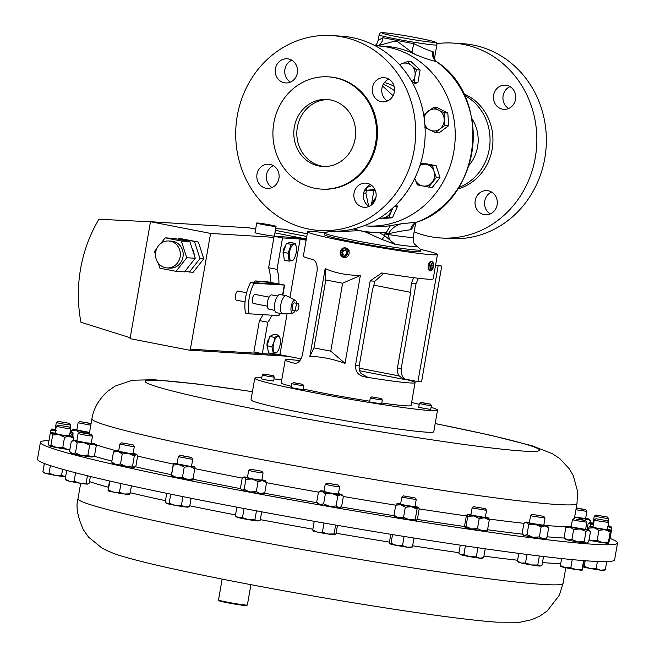 <?xml version="1.0" encoding="UTF-8"?>
<svg xmlns="http://www.w3.org/2000/svg" width="655" height="655" viewBox="0 0 655 655"><rect width="100%" height="100%" fill="white"/><g stroke="black" fill="none" stroke-linecap="round" stroke-linejoin="round"><path stroke-width="0.98" d="M502.5 109.172A12.109 11.151 -86.5 0 0 503.834 109.344A12.109 11.151 -86.5 0 0 515.649 98.668A12.109 11.151 -86.5 0 0 506.659 85.346A12.109 11.151 -86.5 0 0 505.333 85.175A12.109 11.151 -86.5 0 0 493.51 95.843A12.109 11.151 -86.5 0 0 502.5 109.172M484.102 214.611A12.109 11.151 -86.5 0 0 485.429 214.783A12.109 11.151 -86.5 0 0 497.251 204.114A12.109 11.151 -86.5 0 0 488.262 190.785A12.109 11.151 -86.5 0 0 486.927 190.613A12.109 11.151 -86.5 0 0 475.112 201.281A12.109 11.151 -86.5 0 0 484.102 214.611M324.176 166.526A33.569 30.924 93.5 0 1 297.354 127.242A33.569 30.924 93.5 0 1 328.319 99.601M294.341 127.054A33.569 30.924 -86.5 0 0 322.661 166.476A33.569 30.924 -86.5 0 0 355.133 138.893A33.569 30.924 -86.5 0 0 326.812 99.47A33.569 30.924 -86.5 0 0 294.341 127.054M257.006 174.165A12.109 11.151 -86.5 0 0 267.224 188.386A12.109 11.151 -86.5 0 0 278.932 178.438A12.109 11.151 -86.5 0 0 268.714 164.217A12.109 11.151 -86.5 0 0 257.006 174.165M272.046 187.526A12.109 11.151 93.5 0 1 266.511 174.754A12.109 11.151 93.5 0 1 273.397 165.666M354.036 193.061A12.109 11.151 -86.5 0 0 364.245 207.283A12.109 11.151 -86.5 0 0 375.962 197.335A12.109 11.151 -86.5 0 0 365.744 183.113A12.109 11.151 -86.5 0 0 354.036 193.061M369.076 206.415A12.109 11.151 93.5 0 1 363.541 193.651A12.109 11.151 93.5 0 1 370.427 184.563M372.433 87.623A12.109 11.151 -86.5 0 0 382.651 101.844A12.109 11.151 -86.5 0 0 394.359 91.888A12.109 11.151 -86.5 0 0 384.149 77.675A12.109 11.151 -86.5 0 0 372.433 87.623M387.473 100.976A12.109 11.151 93.5 0 1 381.947 88.212A12.109 11.151 93.5 0 1 388.833 79.124M275.411 68.726A12.109 11.151 -86.5 0 0 285.621 82.948A12.109 11.151 -86.5 0 0 297.337 73A12.109 11.151 -86.5 0 0 287.119 58.778A12.109 11.151 -86.5 0 0 275.411 68.726M290.452 82.08A12.109 11.151 93.5 0 1 284.917 69.315A12.109 11.151 93.5 0 1 291.802 60.227M433.323 263.064L432.668 261.869A4.88 1.883 101 0 0 431.981 261.279A4.88 1.883 101 0 0 429.77 263.703A4.88 1.883 101 0 0 429.025 268.853A4.88 1.883 101 0 0 430.114 270.859A4.88 1.883 101 0 0 430.974 270.572L432.03 269.713A3.733 1.441 101 0 0 433.626 264.145A3.733 1.441 101 0 0 433.323 263.064A3.733 1.441 101 0 0 431.399 263.826A3.733 1.441 101 0 0 430.548 268.403A3.733 1.441 101 0 0 432.03 269.713M431.981 261.279L431.088 261.108C429.05 261.975 428.059 264.497 428.124 268.681L429.32 270.703L430.114 270.859M40.413 442.305L37.474 459.139A292.916 13.673 9.9 0 0 263.515 512.161A292.916 13.673 9.9 0 0 588.493 560.967A292.916 13.673 9.9 0 0 614.587 559.861L617.526 543.028A292.916 13.673 -170.1 0 1 614.587 544.379A292.916 13.673 -170.1 0 1 307.187 502.712A292.916 13.673 -170.1 0 1 40.413 442.305A292.916 13.673 -170.1 0 1 43.353 440.954A292.916 13.673 -170.1 0 1 48.994 440.553M222.151 579.102L218.508 599.98A14.647 0.68 9.9 0 0 218.516 600.013A14.647 0.68 9.9 0 0 230.142 602.69A14.647 0.68 9.9 0 0 246.059 605.073A14.647 0.68 9.9 0 0 247.344 605.048A14.647 0.68 9.9 0 0 247.361 605.015L250.914 584.678M247.344 605.048L246.665 605.523A14.058 0.655 -170.1 0 1 245.428 605.548A14.058 0.655 -170.1 0 1 230.151 603.263A14.058 0.655 -170.1 0 1 218.991 600.692L218.516 600.013M245.052 301.824L236.332 300.129A4.601 1.777 -79 0 1 235.432 295.503A4.601 1.777 -79 0 1 238.093 291.098L246.632 292.76M267.338 306.163L253.313 303.429A4.601 1.777 -79 0 1 252.404 298.811A4.601 1.777 -79 0 1 255.073 294.406L269.099 297.133M274.822 310.372L268.976 309.234A7.303 2.817 -79 0 1 267.535 301.889A7.303 2.817 -79 0 1 271.768 294.897L277.614 296.035M295.061 310.757A6.599 2.546 -79 0 1 292.76 313.115L283.026 313.901A9.244 3.57 -79 0 1 282.641 313.876A9.244 3.57 -79 0 1 280.823 304.583A9.244 3.57 -79 0 1 286.178 295.724A9.244 3.57 -79 0 1 286.546 295.855L295.266 300.236A6.599 2.546 -79 0 1 296.519 303.281M282.641 313.876L276.598 312.697A9.244 3.57 -79 0 1 274.773 303.404A9.244 3.57 -79 0 1 280.127 294.545L286.178 295.724M292.76 313.115A6.599 2.546 -79 0 1 291.188 306.466A6.599 2.546 -79 0 1 295.266 300.236M298.762 307.4A3.807 1.466 101 0 0 298.009 303.568A3.807 1.466 101 0 0 295.806 307.22A3.807 1.466 101 0 0 296.559 311.051A3.807 1.466 101 0 0 298.762 307.4M298.009 303.568L294.472 302.88A3.807 1.466 101 0 0 292.269 306.532A3.807 1.466 101 0 0 293.022 310.355L296.559 311.051M257.996 282.993A29.516 11.389 -79 0 1 258.586 281.617L268.64 282.24L279.562 284.286L250.603 282.534A21.959 8.474 101 0 0 245.658 297.28A21.959 8.474 101 0 0 245.568 313.106L249.105 313.794A21.959 8.474 -79 0 1 249.187 297.968A21.959 8.474 -79 0 1 254.14 283.222L284.614 285.072L266.618 281.642L255.049 280.93A29.516 11.389 101 0 0 254.279 282.764M436.754 43.656A97.636 89.956 93.5 0 1 452.9 43.074A97.636 89.956 93.5 0 1 463.634 44.45A97.636 89.956 93.5 0 1 536.126 151.935A97.636 89.956 93.5 0 1 440.831 237.978A97.636 89.956 93.5 0 1 430.098 236.611A97.636 89.956 93.5 0 1 414.14 231.813M452.9 43.074L462.405 43.664A97.636 89.956 93.5 0 1 473.147 45.039A97.636 89.956 93.5 0 1 545.64 152.525A97.636 89.956 93.5 0 1 450.345 238.567L440.831 237.978M471.854 118.547A37.106 34.183 93.5 0 1 477.585 146.892A37.106 34.183 93.5 0 1 468.955 165.428M319.656 230.478L329.162 231.068A97.636 89.956 -86.5 0 0 423.605 150.838A97.636 89.956 -86.5 0 0 341.222 36.164L331.717 35.575A97.636 89.956 -86.5 0 0 237.274 115.812A97.636 89.956 -86.5 0 0 319.656 230.478A97.636 89.956 -86.5 0 0 414.099 150.249A97.636 89.956 -86.5 0 0 331.717 35.575M321.261 189.107L322.211 189.164A56.24 51.819 -86.5 0 0 376.609 142.946A56.24 51.819 -86.5 0 0 329.162 76.897L328.212 76.84A56.24 51.819 -86.5 0 0 273.815 123.05A56.24 51.819 -86.5 0 0 321.261 189.107A56.24 51.819 -86.5 0 0 375.667 142.888A56.24 51.819 -86.5 0 0 328.212 76.84M383.322 84.249A54.873 50.558 93.5 0 1 394.506 90.816M384.428 82.571A54.873 50.558 93.5 0 1 394.122 86.288M375.184 45.744A90.218 83.119 93.5 0 1 377.665 45.858A90.218 83.119 93.5 0 1 453.784 151.813A90.218 83.119 93.5 0 1 366.513 225.95A90.218 83.119 93.5 0 1 364.049 225.754M414.541 223.502L411.455 229.561L410.636 229.799C405.699 230.249 398.314 231.567 388.481 233.745L385.034 233.139L385.156 232.517L386.385 232.419L390.355 225.688A90.218 83.119 93.5 0 1 374.095 226.417L366.513 225.95M345.136 247.827L349.09 250.521L344.358 257.562A4.88 4.495 -86.5 0 0 348.706 250.497A4.88 4.495 -86.5 0 0 344.964 247.811A4.88 4.495 -86.5 0 0 340.625 254.877A4.88 4.495 -86.5 0 0 344.358 257.562M341.124 254.336A3.733 3.439 -86.5 0 0 345.725 255.99A3.733 3.439 -86.5 0 0 347.306 250.988A3.733 3.439 -86.5 0 0 342.704 249.326A3.733 3.439 -86.5 0 0 341.124 254.336M302.725 384.321L303.773 385.811L303.183 385.844L291.753 383.732L293.718 382.667L302.725 384.321L293.252 382.667M291.753 383.732L291.082 387.588L302.512 389.709L303.101 389.684L303.773 385.828M381.267 398.543L382.323 400.049L371.344 398.297L370.296 397.953L371.794 396.889L381.267 398.543L371.794 396.889M370.296 397.953L369.625 401.81L370.673 402.162L381.644 403.906L382.323 400.049M273.241 375.651L274.298 377.149L268.738 376.469L262.27 375.053L263.777 373.997L273.241 375.651L263.777 373.997M262.27 375.053L261.599 378.909L268.067 380.326L273.626 381.014L274.298 377.149M425.824 404.913L419.372 403.48L418.692 407.353L430.712 409.457L431.383 405.592L425.824 404.913M425.955 403.562L420.862 402.44L430.335 404.086L425.955 403.562M431.08 407.353A92.756 4.331 -170.1 0 1 437.532 410.128L433.757 431.751A92.756 4.331 -170.1 0 1 359.3 423.065A92.756 4.331 -170.1 0 1 257.546 402.661A92.756 4.331 -170.1 0 1 251.012 399.853L254.779 378.238A92.756 4.331 -170.1 0 1 261.795 377.804M437.532 410.128A92.756 4.331 -170.1 0 1 363.075 401.45A92.756 4.331 -170.1 0 1 261.32 381.038A92.756 4.331 -170.1 0 1 254.779 378.238M283.705 255.36A4.88 1.883 -79 0 1 283.296 250.636A4.88 1.883 -79 0 1 285.408 246.28M293.915 244.045A8.54 3.3 101 0 0 289.404 253.248A8.54 3.3 101 0 0 291.827 260.78A8.54 3.3 101 0 0 294.095 258.651A8.54 3.3 101 0 0 296.338 247.091A8.54 3.3 101 0 0 293.915 244.045M288.151 253.239L283.337 252.306L286.399 243.431L290.411 242.465L295.225 243.398L291.205 244.364L288.151 253.239L289.109 261.148L293.129 260.182L294.095 258.651M267.445 347.346A4.88 1.883 -79 0 1 267.461 341.746A4.88 1.883 -79 0 1 269.164 338.627M280.234 339.241L278.735 335.196L273.921 334.255L269.778 336.457L274.592 337.399L273.954 342.188A8.54 3.3 101 0 0 273.806 351.751A8.54 3.3 101 0 0 277.99 350.883A8.54 3.3 101 0 0 279.57 347.101A8.54 3.3 101 0 0 280.242 339.323A8.54 3.3 101 0 0 277.483 336.4A8.54 3.3 101 0 0 273.97 342.197L271.923 346.708L273.405 353.823L277.515 351.678L277.99 350.883M390.355 225.688L401.744 223.707C395.857 225.173 391.436 228.513 388.481 233.745L388.349 234.531A39.054 1.826 9.9 0 0 410.104 237.315A39.054 1.826 9.9 0 0 413.207 237.143C413.444 245.158 414.615 242.989 414.754 244.249L420.723 249.67A48.773 2.276 -170.1 0 1 420.846 249.882L420.559 251.528A48.773 2.276 -170.1 0 1 416.678 251.749A48.773 2.276 -170.1 0 1 362.665 243.693A48.773 2.276 -170.1 0 1 324.471 234.76L324.757 233.115A48.773 2.276 -170.1 0 1 324.954 232.959L330.005 231.117M420.846 249.882A48.773 2.276 -170.1 0 1 416.965 250.095A48.773 2.276 -170.1 0 1 362.952 242.047A48.773 2.276 -170.1 0 1 324.757 233.115M385.156 232.517A96.432 88.851 93.5 0 1 379.45 232.771L384.731 235.694L384.894 233.925L388.349 234.531C388.734 238.96 390.986 242.235 395.104 244.348L381.742 239.378L364.704 231.665L359.57 230.666L331.168 231.895L333.289 231.223M434.355 59.187L436.852 44.876A29.295 1.367 -170.1 0 1 434.527 45.007A29.295 1.367 -170.1 0 1 402.08 40.168A29.295 1.367 -170.1 0 1 379.147 34.805L378.189 40.258L382.987 37.703L414.091 43.762C422.246 47.84 428.427 50.443 432.636 51.589L433.315 51.917L434.019 58.442M170.234 241.171A13.493 12.437 -86.5 0 0 168.753 240.983A13.493 12.437 -86.5 0 0 155.579 252.879A13.493 12.437 -86.5 0 0 165.6 267.731A13.493 12.437 -86.5 0 0 167.082 267.928A13.493 12.437 -86.5 0 0 180.256 256.031A13.493 12.437 -86.5 0 0 170.234 241.171M167.082 267.928L169.923 268.1A13.493 12.437 -86.5 0 0 183.097 256.203A13.493 12.437 -86.5 0 0 173.076 241.351A13.493 12.437 -86.5 0 0 171.594 241.155L168.753 240.983M257.497 222.987A9.825 0.459 9.9 0 0 256.711 223.036A9.825 0.459 9.9 0 0 264.407 224.829A9.825 0.459 9.9 0 0 275.288 226.45A9.825 0.459 9.9 0 0 276.066 226.409A9.825 0.459 9.9 0 0 268.378 224.608A9.825 0.459 9.9 0 0 257.497 222.987M256.711 223.036L255.032 232.64A9.825 0.459 9.9 0 0 262.729 234.441A9.825 0.459 9.9 0 0 273.61 236.062A9.825 0.459 9.9 0 0 274.396 236.021L276.066 226.409M472.754 508.059L472.14 507.805L470.88 515.026L485.306 517.54L486.567 510.327L472.754 508.059M474.318 506.831L485.38 508.632L474.318 506.831M338.463 485.118L339.56 486.853L331.848 485.797L325.224 484.299L326.976 483.087L338.463 485.118L326.91 483.103M325.224 484.299L323.963 491.512L330.587 493.018L338.389 494.034L339.65 486.812M191.563 457.46L192.75 459.155L190.932 459.073L178.324 456.641L180.01 455.446L181.468 455.528L191.563 457.46L180.01 455.446M178.324 456.641L177.063 463.855L189.672 466.286L191.489 466.376L192.75 459.155M607.488 517.041L595.935 515.026L607.488 517.041L608.675 518.735L594.257 516.206L592.988 523.435L593.577 523.681M69.545 427.085L70.732 428.779L63.429 427.846L56.305 426.258L57.992 425.062L69.545 427.085L57.992 425.062M56.305 426.258L55.045 433.471L62.168 435.067L69.471 435.993L70.732 428.779M91.315 434.445L92.502 436.14L87.238 435.55L78.076 433.618L79.771 432.423L91.315 434.445L79.771 432.423M78.076 433.618L76.815 440.831L85.977 442.764L91.25 443.353L92.502 436.14M576.253 507.83L585.709 509.68L586.896 511.375L575.909 509.754M574.656 516.975L585.635 518.588L586.896 511.375M585.709 509.68L576.179 508.239M133.121 444.851L134.308 446.546L130.918 446.243L119.881 444.025L121.568 442.837L133.121 444.851L121.568 442.837M119.881 444.025L118.62 451.246L129.657 453.465L133.047 453.759L134.308 446.546M575.663 520.561L572.437 519.693L571.168 526.923L585.595 529.445L586.855 522.223L575.663 520.561M576.703 519.21L585.668 520.529L576.703 519.21M90.816 425.21L78.125 422.77L79.812 421.574L91.119 423.482M78.125 422.77L76.864 429.983L89.555 432.423M91.086 423.638L79.812 421.574M543.838 516.377L545.025 518.072L532.302 516.075L530.599 515.55L532.294 514.363L543.838 516.377L532.294 514.363M530.599 515.55L529.338 522.772L531.041 523.296L543.773 525.285L545.025 518.072M69.561 423.367L70.748 425.062L61.414 423.76L56.322 422.541L58.008 421.345L69.561 423.367L58.008 421.345M607.472 520.758L608.659 522.453L599.325 521.159L594.232 519.939L595.927 518.744L607.472 520.758L595.927 518.744M594.232 519.939L592.971 527.152L598.064 528.372L607.398 529.666L608.659 522.453M416.146 499.56L401.842 497.161L403.472 495.909L415.016 497.923L403.472 495.909M401.777 497.104L400.582 504.375L414.951 506.831L416.212 499.618L415.016 497.923M261.91 471.256L263.097 472.951L254.279 471.756L248.671 470.437L250.357 469.242L261.91 471.256L250.357 469.242M248.671 470.437L247.41 477.651L253.018 478.969L261.836 480.172L263.097 472.951M609.993 538.525L610.051 538.459A292.916 13.673 -170.1 0 1 617.526 543.028M309.856 356.492L325.191 268.615C335.016 273.02 346.741 275.296 360.365 275.468L345.021 363.345C332.175 358.76 320.451 356.476 309.856 356.492L313.966 347.879L330.759 351.145L342.614 283.238L325.813 279.972L313.966 347.879M299.99 360.602A65.909 3.078 9.9 0 0 290.468 359.693A65.909 3.078 9.9 0 0 285.22 359.988L281.232 382.856A65.909 3.078 9.9 0 0 291.303 386.303M303.216 389.045A65.909 3.078 9.9 0 0 369.731 401.196M381.808 402.997A65.909 3.078 9.9 0 0 405.838 405.805A65.909 3.078 9.9 0 0 411.078 405.51L415.073 382.651A65.909 3.078 9.9 0 0 406.108 379.474C402.596 378.451 400.983 374.717 401.253 368.29L416.007 283.738L418.414 278.269M420.354 249.367A65.909 3.078 -170.1 0 1 437.442 254.476L433.184 278.883A65.909 3.078 -170.1 0 1 427.936 279.169A65.909 3.078 -170.1 0 1 383.028 273.16L381.628 273.004L370.198 280.905L355.444 365.457C355.387 371.876 358.547 375.7 364.917 376.928A65.909 3.078 9.9 0 0 409.825 382.938A65.909 3.078 9.9 0 0 415.073 382.651M437.442 254.476A65.909 3.078 -170.1 0 1 432.194 254.77A65.909 3.078 -170.1 0 1 359.21 243.881A65.909 3.078 -170.1 0 1 307.596 231.813A65.909 3.078 -170.1 0 1 312.836 231.526A65.909 3.078 -170.1 0 1 325.404 232.795M285.22 359.988A65.909 3.078 9.9 0 0 294.185 363.157C297.763 363.869 300.498 361.192 302.397 355.125L317.151 270.572C317.438 264.17 315.816 260.436 312.296 259.388A65.909 3.078 -170.1 0 1 303.331 256.22L307.596 231.813M295.708 363.247L294.93 363.271M486.812 531.033L486.624 531.148A10.971 0.516 -170.1 0 1 482.236 530.771A10.971 0.516 -170.1 0 1 471.494 528.953A10.971 0.516 -170.1 0 1 465.091 527.422A10.971 0.516 -170.1 0 1 465.034 527.373A10.971 0.516 -170.1 0 1 465.025 527.373L464.649 525.564L466.409 515.493L467.351 514.47A10.971 0.516 9.9 0 0 473.753 516.001A10.971 0.516 9.9 0 0 484.503 517.818A10.971 0.516 9.9 0 0 488.892 518.138A10.971 0.516 9.9 0 0 488.843 518.097A10.971 0.516 9.9 0 0 485.371 517.163M55.11 433.094A10.971 0.516 9.9 0 0 55.053 433.094A10.971 0.516 9.9 0 0 51.467 432.824A10.971 0.516 9.9 0 0 51.671 432.996A10.971 0.516 9.9 0 0 58.876 434.642A10.971 0.516 9.9 0 0 69.463 436.377L64.558 437.204L62.798 447.275L67.203 449.33A10.971 0.516 9.9 0 0 69.864 449.617M69.938 449.183L67.203 449.33A10.971 0.516 -170.1 0 1 56.617 447.586A10.971 0.516 -170.1 0 1 49.412 445.949A10.971 0.516 -170.1 0 1 49.199 445.826A10.971 0.516 -170.1 0 1 49.182 445.801M136.633 454.357L137.116 454.938L136.256 454.455L134.332 455.896L132.58 465.967L133.997 467.408A10.971 0.516 9.9 0 0 134.365 467.367L133.997 467.408A10.971 0.516 -170.1 0 1 126.284 466.425A10.971 0.516 -170.1 0 1 115.861 464.477A10.971 0.516 -170.1 0 1 112.775 463.601L111.743 462.062L113.495 451.991L115.419 450.55A10.971 0.516 9.9 0 0 115.043 450.591A10.971 0.516 9.9 0 0 118.129 451.524A10.971 0.516 9.9 0 0 128.544 453.481A10.971 0.516 9.9 0 0 136.256 454.455A10.971 0.516 9.9 0 0 136.633 454.357A10.971 0.516 9.9 0 0 133.546 453.481A10.971 0.516 9.9 0 0 133.112 453.383M547.359 525.883L548.685 527.701L546.925 537.771L545.083 538.893A10.971 0.516 -170.1 0 1 542.897 538.795A10.971 0.516 -170.1 0 1 532.924 537.256A10.971 0.516 -170.1 0 1 524.319 535.446A10.971 0.516 -170.1 0 1 523.492 535.119L522.166 533.309L523.918 523.239L526.579 522.493A10.971 0.516 9.9 0 0 535.184 524.303A10.971 0.516 9.9 0 0 545.157 525.842A10.971 0.516 9.9 0 0 547.359 525.883A10.971 0.516 9.9 0 0 546.532 525.564A10.971 0.516 9.9 0 0 543.838 524.909M593.037 526.776A10.971 0.516 9.9 0 0 589.41 526.489A10.971 0.516 9.9 0 0 589.394 526.497A10.971 0.516 9.9 0 0 594.052 527.766A10.971 0.516 9.9 0 0 604.827 529.69A10.971 0.516 9.9 0 0 610.959 530.329L611.213 531.557L608.7 543.282A10.971 0.516 -170.1 0 1 608.7 543.282L608.716 543.273A10.971 0.516 -170.1 0 1 602.567 542.643A10.971 0.516 -170.1 0 1 591.792 540.719A10.971 0.516 -170.1 0 1 588.992 540.097M265.422 480.77L266.544 482.604L264.792 492.675L263.154 493.772A10.971 0.516 -170.1 0 1 260.305 493.6A10.971 0.516 -170.1 0 1 249.973 491.954A10.971 0.516 -170.1 0 1 242.039 490.218A10.971 0.516 -170.1 0 1 241.564 490.005L240.442 488.171L242.194 478.101L244.299 477.266A10.971 0.516 9.9 0 0 252.24 479.001A10.971 0.516 9.9 0 0 262.565 480.647A10.971 0.516 9.9 0 0 265.422 480.77A10.971 0.516 9.9 0 0 264.947 480.557A10.971 0.516 9.9 0 0 261.902 479.796M416.277 520.422A10.971 0.516 -170.1 0 1 416.261 520.438A10.971 0.516 -170.1 0 1 416.121 520.471A10.971 0.516 -170.1 0 1 409.17 519.661A10.971 0.516 -170.1 0 1 398.518 517.712A10.971 0.516 -170.1 0 1 394.67 516.672L394.441 516.394M589.181 530.042L590.458 531.68L588.698 541.742L586.913 543.044A10.971 0.516 -170.1 0 1 586.217 543.077A10.971 0.516 -170.1 0 1 577.825 541.947A10.971 0.516 -170.1 0 1 567.729 539.998A10.971 0.516 -170.1 0 1 565.322 539.278L564.045 537.64L565.805 527.57L567.59 526.268A10.971 0.516 9.9 0 0 569.989 527.046A10.971 0.516 9.9 0 0 580.084 528.994A10.971 0.516 9.9 0 0 588.477 530.124A10.971 0.516 9.9 0 0 589.181 530.042A10.971 0.516 9.9 0 0 586.774 529.314A10.971 0.516 9.9 0 0 585.66 529.068M76.889 440.463A10.971 0.516 9.9 0 0 74.85 440.217A10.971 0.516 9.9 0 0 73.245 440.185A10.971 0.516 9.9 0 0 74.498 440.676A10.971 0.516 9.9 0 0 83.684 442.551A10.971 0.516 9.9 0 0 93.215 443.967L89.669 445.089L87.917 455.159L90.955 456.92A10.971 0.516 9.9 0 0 92.56 456.953L94.5 455.798L96.26 445.727L93.215 443.967A10.971 0.516 9.9 0 0 94.836 443.951A10.971 0.516 9.9 0 0 93.567 443.509A10.971 0.516 9.9 0 0 91.315 442.976M94.5 455.798L90.955 456.92A10.971 0.516 -170.1 0 1 81.425 455.503A10.971 0.516 -170.1 0 1 72.238 453.628A10.971 0.516 -170.1 0 1 70.969 453.186L69.545 451.41L71.305 441.339L73.245 440.185M195.075 466.974L192.824 479.943A10.971 0.516 -170.1 0 1 192.807 479.976A10.971 0.516 -170.1 0 1 187.567 479.476A10.971 0.516 -170.1 0 1 176.752 477.601A10.971 0.516 -170.1 0 1 171.217 476.21L173.469 463.241A10.971 0.516 9.9 0 0 179.011 464.657A10.971 0.516 9.9 0 0 189.827 466.532A10.971 0.516 9.9 0 0 195.084 466.99A10.971 0.516 9.9 0 0 195.075 466.974A10.971 0.516 9.9 0 0 191.555 466M341.976 494.631L343.384 496.343L341.623 506.413L339.708 507.633A10.971 0.516 -170.1 0 1 338.602 507.641A10.971 0.516 -170.1 0 1 329.596 506.364A10.971 0.516 -170.1 0 1 319.91 504.44A10.971 0.516 -170.1 0 1 318.117 503.867L316.709 502.148L318.469 492.085L320.385 490.857A10.971 0.516 9.9 0 0 322.17 491.496A10.971 0.516 9.9 0 0 331.856 493.411A10.971 0.516 9.9 0 0 340.862 494.689A10.971 0.516 9.9 0 0 341.976 494.631A10.971 0.516 9.9 0 0 340.182 494.05A10.971 0.516 9.9 0 0 338.455 493.657M247.475 477.274A10.971 0.516 9.9 0 0 246.689 477.176A10.971 0.516 9.9 0 0 243.832 477.004A10.971 0.516 9.9 0 0 244.299 477.266L245.895 479.321L252.24 479.001L258.07 481.572L262.565 480.647L266.544 482.604M264.792 492.675L260.305 493.6L256.318 491.643L249.973 491.954L244.143 489.383L242.039 490.218L241.261 489.637M244.143 489.383L245.895 479.321M256.318 491.643L258.07 481.572M400.59 503.941A10.971 0.516 9.9 0 0 397.086 503.63A10.971 0.516 9.9 0 0 396.946 503.662A10.971 0.516 9.9 0 0 400.778 504.759A10.971 0.516 9.9 0 0 411.43 506.708A10.971 0.516 9.9 0 0 418.381 507.519A10.971 0.516 9.9 0 0 418.537 507.428A10.971 0.516 9.9 0 0 415.016 506.454M416.261 520.438L417.456 518.924L419.216 508.853L418.381 507.519L417.038 509.066L411.43 506.708L405.306 507.232L400.778 504.759L395.751 505.177L397.086 503.63M416.121 520.471L415.286 519.137L409.17 519.661L403.554 517.294L398.518 517.712L393.991 515.248L395.751 505.177M393.991 515.248L394.826 516.582M403.554 517.294L405.306 507.232M415.286 519.137L417.038 509.066M610.984 530.263L610.959 530.329A10.971 0.516 9.9 0 0 610.984 530.263A10.971 0.516 9.9 0 0 607.463 529.297M610.959 530.329L610.214 531.983L604.827 529.69L598.94 530.28L594.052 527.766L588.657 528.143L589.41 526.489M588.386 529.723L588.657 528.143M608.716 543.273L608.454 542.053L602.567 542.643L597.18 540.342L591.792 540.719L589.058 539.687M597.18 540.342L598.94 530.28M608.454 542.053L610.214 531.983M56.322 422.541L55.061 429.754L55.65 429.999M70.044 432.734A10.971 0.516 9.9 0 0 73.049 432.93A10.971 0.516 9.9 0 0 73.073 432.873A10.971 0.516 9.9 0 0 70.159 432.038M55.126 429.377A10.971 0.516 9.9 0 0 51.491 429.099A10.971 0.516 9.9 0 0 51.483 429.107A10.971 0.516 9.9 0 0 55.601 430.261M72.893 436.492L73.049 432.93L72.304 434.584L69.954 433.233M56.133 430.376L50.746 430.753L51.483 429.107M72.017 436.205L72.304 434.584M50.206 433.847L50.746 430.753M529.404 522.395A10.971 0.516 9.9 0 0 527.955 522.215A10.971 0.516 9.9 0 0 525.768 522.117A10.971 0.516 9.9 0 0 526.579 522.493L528.741 524.63L535.184 524.303L541.12 526.857L545.157 525.842L548.685 527.701M525.768 522.117L523.918 523.239M546.925 537.771L542.897 538.795L539.36 536.928L532.924 537.256L526.98 534.701L524.319 535.446L522.903 534.398M526.98 534.701L528.741 524.63M539.36 536.928L541.12 526.857M76.93 429.606A10.971 0.516 9.9 0 0 73.982 429.303A10.971 0.516 9.9 0 0 73.286 429.336A10.971 0.516 9.9 0 0 75.685 430.106A10.971 0.516 9.9 0 0 85.78 432.054A10.971 0.516 9.9 0 0 89.522 432.644M79.312 432.742L85.78 432.054L89.416 433.225M79.361 432.472L75.685 430.106L71.493 430.63L73.286 429.336M71.207 432.275L71.493 430.63M585.668 520.529L586.855 522.223M571.234 526.546A10.971 0.516 9.9 0 0 568.286 526.235A10.971 0.516 9.9 0 0 567.59 526.268M590.458 531.68L588.477 530.124L585.996 531.459L580.084 528.994L573.665 529.404L569.989 527.046L565.805 527.57M587.502 542.692L586.217 543.077L584.244 541.529L577.825 541.947L571.913 539.474L567.729 539.998L564.045 537.64M571.913 539.474L573.665 529.404M584.244 541.529L585.996 531.459M118.686 450.869A10.971 0.516 9.9 0 0 115.419 450.55M134.332 455.896L128.544 453.481L122.248 453.94L118.129 451.524L113.495 451.991M137.116 454.938L137.673 455.896L135.912 465.967L133.997 467.408M132.58 465.967L126.284 466.425L120.495 464.01L115.861 464.477L111.743 462.062M120.495 464.01L122.248 453.94M574.623 517.155A10.971 0.516 9.9 0 0 578.078 517.794A10.971 0.516 9.9 0 0 587.609 519.202A10.971 0.516 9.9 0 0 589.23 519.186A10.971 0.516 9.9 0 0 587.961 518.744A10.971 0.516 9.9 0 0 585.709 518.22M589.23 519.186L590.654 520.962L587.609 519.202L584.063 520.332L578.078 517.794L574.533 517.646M590.335 522.764L590.654 520.962M89.669 445.089L83.684 442.551L77.192 442.895L74.498 440.676L71.305 441.339M94.836 443.951L96.26 445.727M87.917 455.159L81.425 455.503L75.44 452.965L72.238 453.628L69.545 451.41M75.44 452.965L77.192 442.895M72.844 436.467L73.868 438.424L69.463 436.377A10.971 0.516 9.9 0 0 73.057 436.59A10.971 0.516 9.9 0 0 72.844 436.467A10.971 0.516 9.9 0 0 69.536 435.616M64.558 437.204L58.876 434.642L52.695 434.953L51.671 432.996L51.008 433.094L51.467 432.824M51.671 432.996L50.148 433.921L48.388 443.992L49.199 445.826M73.565 440.144L73.868 438.424M62.798 447.275L56.617 447.586L50.943 445.023L52.695 434.953M50.943 445.023L49.412 445.949M593.053 523.058A10.971 0.516 9.9 0 0 592.996 523.05A10.971 0.516 9.9 0 0 589.41 522.78A10.971 0.516 9.9 0 0 589.615 522.96A10.971 0.516 9.9 0 0 593.536 523.943M607.971 526.407A10.971 0.516 9.9 0 0 611 526.546A10.971 0.516 9.9 0 0 610.788 526.432A10.971 0.516 9.9 0 0 608.094 525.711M593.446 524.442L590.638 524.917L589.615 522.96L588.951 523.058L589.41 522.78M610.788 526.432L611.811 528.389L607.406 526.333M589.615 522.96L588.092 523.885L587.126 529.404M590.368 526.481L590.638 524.917M610.051 538.459L611.811 528.389M177.128 463.478A10.971 0.516 9.9 0 0 173.485 463.208A10.971 0.516 9.9 0 0 173.469 463.241L173.485 463.208M194.928 468.751L189.827 466.532L184.219 467.187L179.011 464.657L173.313 465.001L173.469 463.241M193.176 478.821L187.567 479.476L182.458 477.258L176.752 477.601L171.553 475.072L173.313 465.001M171.553 475.072L171.209 476.193M182.458 477.258L184.219 467.187M324.029 491.135A10.971 0.516 9.9 0 0 321.49 490.857A10.971 0.516 9.9 0 0 320.385 490.857M343.384 496.343L340.862 494.689L337.833 495.917L331.856 493.411L325.379 493.788L322.17 491.496L318.469 492.085M340.764 507.003L338.602 507.641L336.081 505.988L329.596 506.364L323.619 503.851L319.91 504.44L316.709 502.148M323.619 503.851L325.379 493.788M336.081 505.988L337.833 495.917M485.38 508.632L486.567 510.327M470.945 514.65A10.971 0.516 9.9 0 0 467.302 514.371A10.971 0.516 9.9 0 0 467.351 514.47L467.302 514.371M488.843 518.097L489.277 519.955L484.503 517.818L479.223 518.563L473.753 516.001L467.785 516.328L467.351 514.47M486.575 531.049L487.517 530.026L482.236 530.771L477.462 528.626L471.494 528.953L466.024 526.399L467.785 516.328M466.024 526.399L465.091 527.422M477.462 528.626L479.223 518.563M487.517 530.026L489.277 519.955M303.38 239.173L306.278 239.353M301.128 358.866L279.939 354.732L262.327 353.643L253.911 352.005L259.396 320.582A33.266 12.838 101 0 0 262.958 314.654M270.507 282.207A33.266 12.838 101 0 0 268.624 267.715L274.109 236.291L295.323 237.601L306.212 239.722M210.591 233.426L150.47 221.718L130.058 338.643L189.074 350.138A1.22 1.122 -86.5 0 0 190.392 349.156L210.591 233.426L273.921 237.347M156.807 248.515L154.482 251.463L155.481 254.533M158.215 263.007L159.894 268.206L176.023 271.342L184.546 271.874L195.255 258.267L189.844 241.523L173.714 238.379L165.191 237.855L181.32 240.999L189.844 241.523M181.32 240.999L186.732 257.743L176.023 271.342M160.745 243.513L165.191 237.855M178.455 238.674L198.367 242.047L182.237 238.911L178.455 238.674L178.021 239.222M184.972 271.326L193.069 272.398L203.779 258.79L198.367 242.047M194.576 241.818L199.988 258.561L189.279 272.161M194.167 254.901A11.02 10.152 -86.5 0 0 192.21 248.843M306.344 238.993L274.944 232.877M255.647 229.119L248.957 227.817L150.47 221.718M130.214 337.743L80.942 322.26A137.673 126.841 -86.5 0 1 98.921 219.253L150.462 221.767M275.681 228.644L283.345 229.135M199.988 258.561L203.779 258.79M186.732 257.743L195.255 258.267M377.665 45.858L385.238 46.325A90.218 83.119 93.5 0 1 415.745 54.717L412.232 52.547A9.768 2.268 110.4 0 1 414.091 43.762M382.987 37.703A9.768 8.269 83.8 0 1 377.534 45.793L394.572 41.167L397.88 41.814L412.232 52.547M353.847 228.898A96.432 88.851 -86.5 0 0 373.563 232.615M416.457 246.116A43.934 2.047 -170.1 0 1 413.068 246.501A43.934 2.047 -170.1 0 1 395.104 244.348L384.731 235.694A4.683 1.646 -59.3 0 1 381.742 239.378M379.45 232.771L364.704 231.665M401.744 223.707L416.686 222.217L413.837 224.305L414.14 223.609M436.803 61.873L436.246 61.472C431.637 60.62 424.8 58.369 415.745 54.717M410.636 229.799A9.768 8.793 90.8 0 1 416.441 222.282A90.218 83.119 -86.5 0 0 472.533 148.071A90.218 83.119 -86.5 0 0 436.246 61.472A9.768 8.761 97.8 0 1 432.636 51.589M333.624 231.223L331.168 231.895A43.934 2.047 -170.1 0 1 330.055 231.117M340.985 230.953A4.683 1.785 -98.9 0 1 340.731 231.395M359.57 230.666L353.659 228.947M359.611 370.746L403.693 379.327L399.263 375.962A9.768 8.998 93.5 0 1 397.438 368.053L410.652 292.343L411.266 283.443L413.698 277.695M383.797 273.291L374.947 281.2L372.474 289.985L359.259 365.695A9.768 8.998 -86.5 0 0 361.077 373.596L367.332 377.075L364.917 376.928M373.825 285.171L410.652 292.343M325.191 268.615L325.813 279.972M360.365 275.468L342.614 283.238M345.021 363.345L330.759 351.145M268.624 267.715L277.04 269.352L282.526 237.929L274.109 236.291M435.616 264.923L441.74 266.11L435.534 265.39M438.13 265.889L417.931 381.611L421.542 381.832L441.74 266.11M417.931 381.611L405.191 379.13M306.131 240.189L300.137 239.018L282.526 237.929M279.939 354.732L287.119 313.573M289.919 297.55L300.137 239.018M262.327 353.643L267.813 322.219A33.266 12.838 101 0 0 271.899 315.202M278.924 283.836A33.266 12.838 101 0 0 277.04 269.352M267.813 322.219L259.396 320.582M274.592 337.399L278.735 335.196M271.923 346.708L267.117 345.774L268.591 352.889L273.405 353.823M267.117 345.774L269.778 336.457M295.225 243.398L296.24 246.526M286.399 243.431L291.205 244.364M283.337 252.306L284.295 260.215L289.109 261.148M273.986 378.918A92.756 4.331 -170.1 0 1 281.756 379.851M411.602 402.514A92.756 4.331 -170.1 0 1 419.233 404.266M430.335 404.086L431.383 405.592M345.357 255.18L346.806 252.822L345.668 250.308L343.073 250.144L341.623 252.494L342.77 255.016L345.357 255.18M343.867 250.194L342.434 252.543L343.556 255.065L346.151 255.229M343.556 255.065L342.77 255.016M342.434 252.543L341.623 252.494M375.364 190.605A54.873 50.558 93.5 0 1 373.858 190.703L371.352 205.08M424.17 118.047A10.971 10.112 93.5 0 1 428.411 110.998A10.971 10.112 93.5 0 1 438.498 110.073L433.618 107.404L437.294 107.633L447.815 113.02L448.683 125.645L439.03 132.883L435.354 132.654L439.8 129.01A10.971 10.112 93.5 0 1 429.713 129.936A10.971 10.112 93.5 0 1 424.874 124.606M396.357 204.548L397.495 206.35L392.419 217.812L378.434 218.737M419.986 165.379A10.971 10.112 93.5 0 1 426.364 164.356L421.009 163.267L424.686 163.488L436.165 165.723L440.013 177.644L432.39 187.322L428.714 187.101L436.336 177.415L434.028 171.43A10.971 10.112 93.5 0 1 432.144 182.229A10.971 10.112 -86.5 0 1 422.59 185.954A10.971 10.112 93.5 0 1 414.926 178.88A10.971 10.112 93.5 0 1 414.762 178.332L417.235 184.866L428.714 187.101M412.503 82.817L414.255 82.211L414.959 75.955A10.971 10.112 -86.5 0 0 411.627 65.631L407.582 61.57L411.258 61.799L420.109 69.97L417.931 82.44L413.28 84.249M365.072 189.426L365.228 190.171L366.448 190.245A54.873 50.558 93.5 0 1 364.614 190.294M363.697 192.914L365.908 193.34L368.659 206.161M366.473 187.477L366.931 187.502L365.908 193.34M365.228 190.171L364.663 190.196M366.931 187.502L371.86 185.578M393.065 95.695L382.545 85.977M374.693 189.099A54.873 50.558 93.5 0 1 366.448 190.245L373.858 190.703M439.8 129.01A10.971 10.112 -86.5 0 0 444.188 119.079L444.139 112.791L438.498 110.073A10.971 10.112 93.5 0 1 444.188 119.079L445.007 125.416L439.8 129.01M424.833 127.266L435.354 132.654M433.618 107.404L423.965 114.641L423.908 116.287M448.683 125.645L445.007 125.416M447.815 113.02L444.139 112.791M391.755 208.912A10.971 10.112 93.5 0 1 390.896 211.827A10.971 10.112 93.5 0 1 382.536 218.099L388.743 217.591L392.779 207.995M371.983 204.556A10.971 10.112 93.5 0 1 372.67 202.501A10.971 10.112 93.5 0 1 375.716 198.457M379.744 217.935A10.971 10.112 -86.5 0 0 382.536 218.099L378.901 218.459M376.052 196.737L371.737 204.769M397.495 206.35L394.711 206.178M392.419 217.812L388.743 217.591M426.364 164.356A10.971 10.112 93.5 0 1 434.028 171.43L432.48 165.502L426.364 164.356M421.009 163.267L420.477 163.824M436.165 165.723L432.48 165.502M440.013 177.644L436.336 177.415M399.64 64.788A10.971 10.112 93.5 0 1 401.687 63.699A10.971 10.112 93.5 0 1 411.627 65.631L416.433 69.741L414.959 75.955A10.971 10.112 93.5 0 1 411.987 81.9M407.582 61.57L399.46 64.599M417.931 82.44L414.255 82.211M420.109 69.97L416.433 69.741M464.395 95.319A49.993 46.063 93.5 0 1 489.956 143.199A49.993 46.063 93.5 0 1 458.68 187.551M508.657 108.476A12.109 11.151 93.5 0 1 502.958 97.153A12.109 11.151 93.5 0 1 510.016 86.624M490.259 213.915A12.109 11.151 93.5 0 1 484.553 202.6A12.109 11.151 93.5 0 1 491.61 192.062M463.658 93.812A49.993 46.063 93.5 0 1 492.838 143.371A49.993 46.063 93.5 0 1 457.771 188.968M249.105 313.794L278.973 315.644L279.39 313.246M258.586 281.617L255.049 280.93M254.14 283.222L250.603 282.534M279.685 313.303L278.973 315.644M257.407 520.922A10.971 0.516 9.9 0 0 258.398 520.913L259.167 520.635L257.407 520.922L254.91 519.767L248.523 519.669A10.971 0.516 9.9 0 0 257.407 520.922M238.748 517.745A10.971 0.516 9.9 0 0 248.523 519.669L242.473 517.646L238.748 517.745L235.358 515.911L236.848 517.155A10.971 0.516 9.9 0 0 238.748 517.745M600.553 570.161A10.971 0.516 9.9 0 0 603.959 570.415L605.294 569.784L600.553 570.161L596.148 568.606L590.016 568.442A10.971 0.516 9.9 0 0 600.553 570.161M585.193 560.729L584.219 566.346L590.016 568.442A10.971 0.516 -170.1 0 1 583.081 566.919M539.728 566.059A10.971 0.516 9.9 0 0 540.326 566.035L537.788 565.011L531.475 564.954A10.971 0.516 9.9 0 0 539.728 566.059M521.298 563.013A10.971 0.516 9.9 0 0 531.475 564.954L525.498 562.972L521.298 563.013A10.971 0.516 -170.1 0 1 518.776 562.268L517.442 561.114L521.298 563.013M108.059 490.751L108.05 490.742A10.971 0.516 9.9 0 0 108.059 490.751A10.971 0.516 9.9 0 0 113.765 492.159A10.971 0.516 9.9 0 0 124.573 494.026A10.971 0.516 9.9 0 0 129.608 494.509L129.698 494.476M65.639 476.684L61.537 475.44L55.126 475.317L49.051 473.262L45.834 473.426L42.943 471.674L44.483 472.975A10.971 0.516 9.9 0 0 45.834 473.426A10.971 0.516 9.9 0 0 55.126 475.317A10.971 0.516 9.9 0 0 64.558 476.701A10.971 0.516 9.9 0 0 65.623 476.766M479.828 558.191A10.971 0.516 9.9 0 0 481.867 558.289L483.677 557.626L479.828 558.191L476.308 556.832L469.938 556.684A10.971 0.516 9.9 0 0 479.828 558.191M459.712 554.024L461.21 554.859A10.971 0.516 9.9 0 0 469.938 556.684L463.896 554.605L461.21 554.859A10.971 0.516 -170.1 0 1 460.318 554.531L458.852 553.18L460.252 545.157M334.861 534.799A10.971 0.516 9.9 0 0 334.951 534.775A10.971 0.516 9.9 0 0 334.959 534.775L334.066 533.964L328.073 534.021A10.971 0.516 9.9 0 0 334.861 534.799L335.999 533.702L337.456 525.351M313.139 530.804L313.401 531.017A10.971 0.516 9.9 0 0 317.388 532.081A10.971 0.516 9.9 0 0 328.073 534.021L322.416 532.147L317.388 532.081L312.705 530.083L313.499 530.918M185.365 506.954A10.971 0.516 9.9 0 0 188.05 507.126L189.68 506.487L185.365 506.954L181.386 505.488L175.106 505.333A10.971 0.516 9.9 0 0 185.365 506.954M166.19 503.106L166.501 503.359A10.971 0.516 9.9 0 0 167.017 503.58A10.971 0.516 9.9 0 0 175.106 505.333L169.154 503.236L167.017 503.58L165.224 501.984L166.73 493.33M90.39 476.472L89.227 483.144L87.508 484.127L86.132 483.185L79.951 483.185L74.113 481.253L69.479 481.237L65.181 479.28L66.253 480.336A10.971 0.516 9.9 0 0 69.479 481.237A10.971 0.516 9.9 0 0 79.951 483.185A10.971 0.516 9.9 0 0 87.508 484.127A10.971 0.516 9.9 0 0 87.803 484.102A10.971 0.516 9.9 0 0 87.835 484.086M576.22 569.572A10.971 0.516 9.9 0 0 582.156 570.186L581.976 569.449L576.22 569.572L570.808 567.77L565.429 567.664A10.971 0.516 9.9 0 0 576.22 569.572M561.622 558.535L560.385 565.625L565.429 567.664A10.971 0.516 -170.1 0 1 560.606 566.428L560.516 566.354M411.455 547.457L412.437 546.933L407.312 547.22L402.53 545.574L396.594 545.418L391.002 543.331L390.02 543.863A10.971 0.516 9.9 0 0 396.594 545.418A10.971 0.516 9.9 0 0 407.312 547.22A10.971 0.516 9.9 0 0 411.504 547.58L411.798 547.474M390.02 543.863A10.971 0.516 -170.1 0 1 389.954 543.822A10.971 0.516 -170.1 0 1 389.946 543.814L389.373 542.455L390.798 534.3M261.689 511.825L260.24 520.152L259.167 520.635M584.219 566.346L582.655 566.78M543.527 556.496L542.012 565.183L540.727 565.887M129.641 494.451L130.034 493.821L124.573 494.026L119.447 492.298L113.765 492.159L108.419 490.096L108.034 490.726L109.459 480.958M109.999 481.081L108.034 490.726M584.178 560.655L582.18 570.178L583.515 560.598M560.385 565.625L560.598 566.354M43.582 468.03L44.286 463.437M256.465 510.851L254.91 519.767M244.061 508.526L242.473 517.646M236.881 507.175L235.358 515.911M606.718 561.597L605.294 569.784M597.393 561.474L596.148 568.606M539.36 555.989L537.788 565.011M526.988 554.449L525.498 562.972M518.785 553.393L517.442 561.114M120.97 483.554L119.447 492.298M131.426 485.854L130.034 493.821M50.386 465.607L49.051 473.262M44.376 463.47L42.943 471.674M62.61 469.291L61.537 475.44M485.224 548.792L483.677 557.626M477.896 547.744L476.308 556.832M465.41 545.918L463.896 554.605M335.622 525.04L334.066 533.964M324.012 523.026L322.416 532.147M314.236 521.306L312.705 530.083M182.933 496.629L181.386 505.488M170.742 494.157L169.154 503.236M191.113 498.267L189.68 506.487M75.587 472.779L74.113 481.253M66.728 470.429L65.181 479.28M87.426 475.751L86.132 483.185M572.233 559.607L570.808 567.77M413.993 538.033L412.437 546.933M404.119 536.453L402.53 545.574M392.525 534.578L391.002 543.331M432.357 268.534L433.233 266.012L432.963 263.744L431.817 264.014L430.941 266.536L431.211 268.796L432.357 268.534L431.154 268.296M431.326 265.447L433.233 266.012M431.342 265.643L430.974 266.757M542.463 562.62A246.206 11.495 9.9 0 0 544.886 562.792A246.206 11.495 9.9 0 0 560.795 563.3M563.063 583.384L559.272 595.313L547.269 610.918L539.941 616.019L531.917 619.63L520.054 622.25L496.711 622.16C460.113 619.589 387.416 608.921 311.682 595.731C228.816 581.312 151.837 565.257 123.762 556.66C117.04 554.965 109.803 552.132 102.057 548.161L88.556 537.116L83.422 529.813C77.495 516.68 75.685 506.315 77.986 498.717A246.206 11.495 9.9 0 0 267.977 543.29A246.206 11.495 9.9 0 0 541.136 584.317A246.206 11.495 9.9 0 0 563.063 583.384L565.797 567.738M89.498 481.572A246.206 11.495 9.9 0 0 108.362 487.246M130.222 492.732A246.206 11.495 9.9 0 0 165.445 500.682M189.794 505.816A246.206 11.495 9.9 0 0 235.53 514.928M260.33 519.644A246.206 11.495 9.9 0 0 312.861 529.191M336.081 533.236A246.206 11.495 9.9 0 0 389.438 542.111M412.642 545.779A246.206 11.495 9.9 0 0 458.942 552.681M483.939 556.111A246.206 11.495 9.9 0 0 517.597 560.238M384.002 32.783A26.945 1.261 -170.1 0 1 418.856 38.178A26.945 1.261 -170.1 0 1 432.808 42.288A26.945 1.261 -170.1 0 1 397.945 36.885A26.945 1.261 -170.1 0 1 384.002 32.783M571.332 526.006A246.206 11.495 -170.1 0 1 570.792 526.104A246.206 11.495 -170.1 0 1 569.089 526.301M567.377 526.399A246.206 11.495 -170.1 0 1 546.401 525.531M523.902 523.329A246.206 11.495 -170.1 0 1 489.187 519.063M466.335 515.919A246.206 11.495 -170.1 0 1 419.208 508.902M395.743 505.193A246.206 11.495 -170.1 0 1 343.359 496.482M318.453 492.151A246.206 11.495 -170.1 0 1 266.528 482.702M242.219 478.084A246.206 11.495 -170.1 0 1 194.944 468.652M173.19 464.076A246.206 11.495 -170.1 0 1 137.64 456.068M115.558 450.55A246.206 11.495 -170.1 0 1 95.212 444.417M92.003 443.132A246.206 11.495 -170.1 0 1 91.34 442.829M564.332 538.058A256.4 11.97 -170.1 0 1 547.105 536.773M522.747 534.202A256.4 11.97 -170.1 0 1 487.566 529.739M464.755 526.554A256.4 11.97 -170.1 0 1 417.178 519.407M394.13 515.747A256.4 11.97 -170.1 0 1 340.96 506.888M317.2 502.753A256.4 11.97 -170.1 0 1 264.219 493.133M240.663 488.671A256.4 11.97 -170.1 0 1 193.069 479.239M171.332 474.703A256.4 11.97 -170.1 0 1 135.241 466.72M111.915 461.079A256.4 11.97 -170.1 0 1 93.878 456.167M574.386 518.49L577.014 503.441A246.206 11.495 -170.1 0 1 574.55 504.579A246.206 11.495 -170.1 0 1 316.16 469.553A246.206 11.495 -170.1 0 1 91.937 418.782L89.301 433.888M435.182 423.597A200.16 9.342 -170.1 0 1 537.558 451.139A200.16 9.342 -170.1 0 1 314.285 420.297A200.16 9.342 -170.1 0 1 147.211 380.465A200.16 9.342 -170.1 0 1 252.429 391.698M190.392 349.156L262.025 353.585M283.148 229.111L307.252 233.786L283.361 229.135L275.673 228.66M275.378 230.355L306.777 236.463M384.894 233.925L385.034 233.139M359.12 368.143L399.263 375.962M406.108 379.474L403.693 379.327M416.007 283.738L411.266 283.443M401.253 368.29L397.438 368.053M374.947 281.2L370.198 280.905M359.259 365.695L355.444 365.457M268.394 283.631L268.64 282.24M273.692 283.026L273.528 283.951M277.147 284.172L277.229 283.713M282.567 295.02L284.303 285.089M77.986 498.717L80.68 483.3M420.862 402.44L419.372 403.48M436.852 44.876C437.417 43.173 436.124 41.986 432.98 41.314C424.686 39.022 398.183 34.003 383.74 32.75C380.858 32.316 379.327 33.004 379.147 34.805M413.207 237.143L415.737 222.651M473.827 506.618L472.149 507.797M595.935 515.026L594.257 516.206M574.116 518.514L572.437 519.693M70.748 425.062L70.224 428.051M577.014 503.441L577.497 491.062L573.248 475.571L569.367 468.849L559.796 458.631L552.1 453.538L531.999 445.727L490.112 435.133L435.19 423.531M252.445 391.633L197.04 383.969L154.031 379.736L132.564 380.219M132.032 380.309L115.059 386.139L107.739 391.24C96.834 400.852 92.895 412.02 91.937 418.782M243.832 477.004L242.964 477.52M608.675 518.735L608.151 521.724M189.213 350.155L287.733 356.255M433.782 58.696L433.79 57.632C433.061 57.304 433.97 58.631 436.533 61.619C493.551 98.078 480.745 201.986 416.686 222.217M378.189 40.258L376.764 43.819L375.078 45.686M284.614 285.072L282.87 295.086"/></g></svg>
